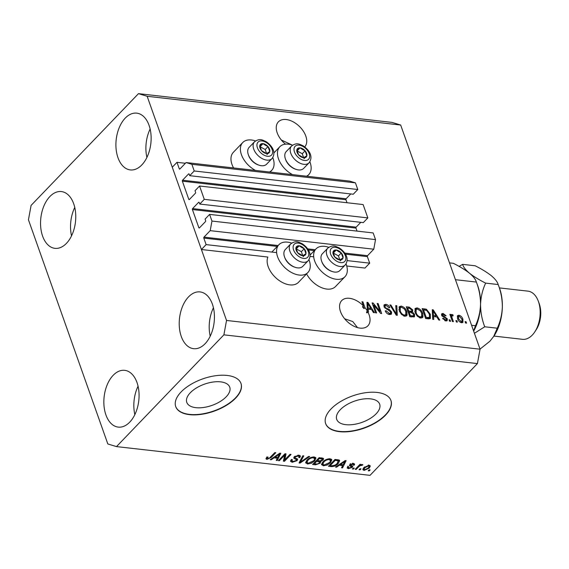 <?xml version="1.0" encoding="UTF-8"?>
<svg xmlns="http://www.w3.org/2000/svg" width="569" height="569" viewBox="0 0 569 569"><rect width="100%" height="100%" fill="white"/><g stroke="black" fill="none" stroke-linecap="round" stroke-linejoin="round"><path stroke-width="0.85" d="M347.104 260.595L369.686 263.155L364.978 268.056L346.727 265.993M199.755 204.058L363.321 222.607L367.837 217.899L204.278 199.349L199.755 204.058L199.2 202.493A0.69 0.42 96.5 0 0 198.624 202.322L192.592 208.595A0.69 0.42 96.5 0 0 192.414 209.556L198.851 227.714A0.69 0.42 96.5 0 0 199.427 227.892L205.459 221.618A0.69 0.42 96.5 0 0 205.629 220.658L205.082 219.093L209.598 214.392L211.96 221.057L210.203 230.651L203.987 237.124A0.69 0.42 96.5 0 0 203.809 238.084L206.12 244.613L276.626 252.608M310.027 256.391L313.697 256.811M206.12 244.613L201.412 249.514L267.857 257.046A20.086 12.433 -136.1 0 0 268.17 266.612A20.086 12.433 -136.1 0 0 282.437 282.494A20.086 12.433 -136.1 0 0 298.469 282.324L307.886 272.523A20.086 12.433 -136.1 0 1 291.861 272.686A20.086 12.433 -136.1 0 1 277.594 256.811A20.086 12.433 -136.1 0 1 278.924 244.691A20.086 12.433 -136.1 0 1 291.669 243.105M345.411 254.144L367.375 256.633L369.686 263.155M367.375 256.633A0.69 0.42 96.5 0 1 367.553 255.673L373.769 249.201L210.203 230.651M211.96 221.057L375.526 239.606L373.769 249.201M209.598 214.392L373.164 232.934L375.526 239.606M192.414 209.556L355.981 228.098L357.048 231.106M355.981 228.098A0.69 0.42 96.5 0 1 356.158 227.145L360.796 222.315M367.837 217.899L363.114 204.563L199.555 186.013L204.278 199.349M201.412 249.514L172.272 167.222L176.98 162.321L179.292 168.851A0.69 0.42 96.5 0 0 179.868 169.021L186.084 162.556L191.867 164.306L194.228 170.977L189.705 175.679L189.15 174.121A0.69 0.42 96.5 0 0 188.574 173.943L182.542 180.217A0.69 0.42 96.5 0 0 182.372 181.177L188.801 199.342A0.69 0.42 96.5 0 0 189.377 199.513L195.409 193.24A0.69 0.42 96.5 0 0 195.58 192.279L195.032 190.722L199.555 186.013M182.372 181.177L345.938 199.726L346.998 202.735M345.938 199.726A0.69 0.42 96.5 0 1 346.108 198.766L350.746 193.944M189.705 175.679L353.271 194.228L357.794 189.52L194.228 170.977M191.867 164.306L355.433 182.855L357.794 189.52M186.084 162.556L349.651 181.098L355.433 182.855M176.98 162.321L185.394 163.275M190.323 392.731A22.788 11.266 160.5 0 0 186.781 402.368A22.788 11.266 160.5 0 0 203.595 407.475A22.788 11.266 160.5 0 0 226.199 396.799A22.788 11.266 160.5 0 0 229.741 387.162A22.788 11.266 160.5 0 0 212.927 382.055A22.788 11.266 160.5 0 0 190.323 392.731M340.255 409.737A22.788 11.266 160.5 0 0 336.72 419.374A22.788 11.266 160.5 0 0 353.527 424.474A22.788 11.266 160.5 0 0 376.13 413.805A22.788 11.266 160.5 0 0 379.672 404.161A22.788 11.266 160.5 0 0 362.866 399.061A22.788 11.266 160.5 0 0 340.255 409.737M331.037 408.962A34.631 17.12 160.5 0 0 325.653 423.613A34.631 17.12 160.5 0 0 351.201 431.366A34.631 17.12 160.5 0 0 385.554 415.142A34.631 17.12 160.5 0 0 390.939 400.491A34.631 17.12 160.5 0 0 365.39 392.738A34.631 17.12 160.5 0 0 331.037 408.962M325.603 423.471A34.631 17.12 160.5 0 0 351.244 431.06A34.631 17.12 160.5 0 0 385.455 414.858A34.631 17.12 160.5 0 0 390.889 400.348M181.098 391.956A34.631 17.12 160.5 0 0 175.721 406.607A34.631 17.12 160.5 0 0 201.27 414.36A34.631 17.12 160.5 0 0 235.623 398.144A34.631 17.12 160.5 0 0 241 383.492A34.631 17.12 160.5 0 0 215.452 375.739A34.631 17.12 160.5 0 0 181.098 391.956M175.672 406.465A34.631 17.12 160.5 0 0 201.312 414.061A34.631 17.12 160.5 0 0 235.523 397.859A34.631 17.12 160.5 0 0 240.95 383.35M304.735 146.894A18.18 11.259 43.9 0 0 303.142 130.87A18.18 11.259 43.9 0 0 286.214 119.54A18.18 11.259 43.9 0 0 278.383 121.844A18.18 11.259 43.9 0 0 285.51 144.163M349.522 298.312A18.18 11.259 43.9 0 0 341.692 300.61A18.18 11.259 43.9 0 0 343.071 316.649A18.18 11.259 43.9 0 0 360.07 328.107A18.18 11.259 43.9 0 0 367.908 325.802A18.18 11.259 43.9 0 0 367.844 311.961L366.898 312.943A18.18 11.259 43.9 0 0 366.443 312.118L367.382 311.136A18.18 11.259 43.9 0 0 364.964 307.651L364.018 308.633A18.18 11.259 43.9 0 0 362.439 306.855L363.378 305.873A18.18 11.259 43.9 0 0 349.522 298.312M129.753 422.127A28.571 17.433 96.5 0 1 118.238 427.106A28.571 17.433 96.5 0 1 104.049 406.252A28.571 17.433 96.5 0 1 113.174 375.312A28.571 17.433 96.5 0 1 124.682 370.334A28.571 17.433 96.5 0 1 138.872 391.195A28.571 17.433 96.5 0 1 129.753 422.127M134.846 414.63A28.571 17.433 96.5 0 1 138.068 386.209M66.445 243.361A28.571 17.433 96.5 0 1 54.937 248.34A28.571 17.433 96.5 0 1 40.748 227.486A28.571 17.433 96.5 0 1 49.866 196.547A28.571 17.433 96.5 0 1 61.374 191.568A28.571 17.433 96.5 0 1 75.563 212.429A28.571 17.433 96.5 0 1 66.445 243.361M71.538 235.865A28.571 17.433 96.5 0 1 74.759 207.443M141.809 164.939A28.571 17.433 96.5 0 1 130.301 169.918A28.571 17.433 96.5 0 1 116.112 149.057A28.571 17.433 96.5 0 1 125.23 118.124A28.571 17.433 96.5 0 1 136.738 113.146A28.571 17.433 96.5 0 1 150.934 134A28.571 17.433 96.5 0 1 141.809 164.939M146.902 157.442A28.571 17.433 96.5 0 1 150.124 129.021M205.117 343.704A28.571 17.433 96.5 0 1 193.609 348.683A28.571 17.433 96.5 0 1 179.413 327.822A28.571 17.433 96.5 0 1 188.538 296.89A28.571 17.433 96.5 0 1 200.046 291.911A28.571 17.433 96.5 0 1 214.236 312.765A28.571 17.433 96.5 0 1 205.117 343.704M210.21 336.208A28.571 17.433 96.5 0 1 213.432 307.786M255.495 140.948A20.086 12.433 43.9 0 0 242.75 142.535L233.326 152.343A20.086 12.433 43.9 0 0 231.996 164.462A20.086 12.433 43.9 0 0 233.56 167.933M242.75 142.535A20.086 12.433 43.9 0 0 241.42 154.661A20.086 12.433 43.9 0 0 255.467 170.423M269.45 172.009A20.086 12.433 43.9 0 0 271.712 170.373A20.086 12.433 43.9 0 0 273.042 158.246A20.086 12.433 43.9 0 0 272.793 157.57M292.537 174.626A20.086 12.433 -136.1 0 1 278.497 158.865A20.086 12.433 -136.1 0 1 279.827 146.738A20.086 12.433 -136.1 0 1 292.573 145.152M309.863 161.774A20.086 12.433 -136.1 0 1 310.119 162.45A20.086 12.433 -136.1 0 1 308.789 174.576A20.086 12.433 -136.1 0 1 306.527 176.212M308.967 259.72A20.086 12.433 -136.1 0 1 309.216 260.396A20.086 12.433 -136.1 0 1 307.886 272.523M328.747 247.309A20.086 12.433 43.9 0 0 316.001 248.895A20.086 12.433 43.9 0 0 314.671 261.015A20.086 12.433 43.9 0 0 328.932 276.89A20.086 12.433 43.9 0 0 344.963 276.726A20.086 12.433 43.9 0 0 346.293 264.599A20.086 12.433 43.9 0 0 346.037 263.924M292.039 144.981L281.335 140.002M357.496 327.595L352.744 321.542L344.636 318.768M107.833 443.969L28.45 219.798L31.089 205.409L138.48 93.65L392.013 122.399L400.676 125.031L480.058 349.202L477.419 363.591L370.028 475.35L116.496 446.601L107.833 443.969M367.382 311.136L366.955 302.331L367.923 302.438L374.487 312.715L373.456 312.601L371.571 309.536L368.235 309.159L368.456 312.032L367.844 311.961M363.378 305.873L361.927 301.755L362.915 301.869L364.964 307.651M373.79 305.048L376.593 312.957L375.604 312.843L372.083 302.907L373.143 303.028L379.971 311.399L377.162 303.483L378.157 303.597L381.671 313.533L380.611 313.412L373.79 305.048L373.1 305.773M391.6 312.004L391.408 314.138L389.616 314.557C387.567 314.195 386.102 312.957 385.241 310.838L386.187 310.823L389.296 313.405L390.512 313.135L390.619 311.919L384.032 306.755L384.203 304.742L385.839 304.344C387.681 304.643 389.011 305.745 389.815 307.644L388.869 307.658L386.28 305.51L385.128 305.752L385.028 306.89L385.697 307.936L389.288 309.465L391.6 312.004L390.654 312.986L390.796 314.493M396.785 305.709L397.297 315.304L396.273 315.183L389.9 304.934L390.917 305.048L396.316 314.074L395.754 305.596L396.785 305.709L395.839 306.691L395.974 309.152M404.829 316.279L401.465 314.401L399.289 310.887L399.36 306.627L401.223 306.094C403.997 306.897 405.853 308.747 406.807 311.627L407.098 315.084L406.679 315.767L404.829 316.279M420.69 318.078L417.326 316.2L415.15 312.687L415.221 308.426L417.084 307.893C419.858 308.697 421.714 310.546 422.667 313.419L422.959 316.876L422.539 317.566L420.69 318.078M433.542 316.563L433.756 319.437L432.725 319.323L432.255 309.735L433.222 309.842L439.787 320.119L438.756 320.006L436.871 316.94L433.542 316.563L432.639 317.502M466.054 321.734L466.552 323.156L465.563 323.043L465.058 321.627L466.054 321.734L465.357 322.459M138.48 93.65L147.151 96.282L400.676 125.031M147.151 96.282L226.533 320.454L480.058 349.202M306.584 273.874A20.086 12.433 43.9 0 0 335.539 286.527L344.963 276.726M270.638 172.144A20.086 12.433 -136.1 0 1 270.41 171.724M462.896 319.202L462.924 322.339L461.58 322.715C459.567 322.118 458.237 320.774 457.59 318.676L457.597 315.61L458.934 315.233C460.918 315.809 462.241 317.132 462.896 319.202L462.163 319.963M456.879 320.696L457.384 322.118L456.395 322.004L455.89 320.582L456.879 320.696L456.189 321.421M452.092 317.922L453.422 321.663L452.426 321.556L449.873 314.33L450.861 314.444L451.267 315.596L451.985 314.451L453.059 314.942L453.052 315.93L452.334 315.724L451.743 316.464L452.092 317.922L451.395 318.647M451.523 314.593L451.985 314.451L451.309 315.148M453.059 314.942L450.925 317.317M450.065 319.927L450.57 321.343L449.574 321.229L449.076 319.814L450.065 319.927L449.368 320.646M447.312 318.86L447.184 320.596L445.79 320.923L442.604 318.334L443.55 318.32L445.491 319.899L446.302 319.721L446.381 318.925L441.629 315.247L441.764 313.747L443.102 313.441L446.096 315.759L445.15 315.774L443.5 314.472L442.568 315.219L447.312 318.86L446.366 319.842L446.537 320.916M441.693 315.61L442.639 314.636L441.942 315.873M430.328 314.23L430.399 318.434L428.478 318.839L425.662 318.519L422.148 308.59L426.416 309.244L430.328 314.23L429.602 314.984M414.595 314.465L414.488 316.734L409.801 316.72L406.287 306.791L409.246 307.125L412.745 309.92L412.418 311.876L414.595 314.465L413.741 315.354M412.596 311.727L411.778 312.545M284.621 455.257L279.372 460.719L278.383 460.606L284.977 453.742L286.029 453.863L284.799 459.788L290.055 454.318L291.043 454.432L284.45 461.295L283.39 461.175L284.621 455.257L284.322 454.418M297.295 458.82L297.189 460.62L292.267 462.277L290.567 461.395L291.3 459.603L292.381 459.624L291.904 460.833L293.12 461.487L296.179 460.534L296.485 459.78L293.768 458.095L294.28 456.786L298.86 455.221L300.446 456.039L299.82 457.604L298.739 457.576L299.159 456.537L298.12 456.025L295.254 456.914L294.898 457.647L297.736 459.311M309.671 456.544L300.069 463.066L299.045 462.953L302.786 455.762L303.81 455.883L300.276 462.199L308.64 456.43L309.671 456.544M307.473 464.005L305.695 462.611L306.99 460.143C308.839 458.095 311.257 457.035 314.244 456.964L315.98 457.981L314.629 460.918L311.293 463.273L307.473 464.005L306.976 462.583L305.731 462.199M305.766 463.024L305.695 462.611M323.334 465.805L321.556 464.411L322.851 461.943C324.7 459.894 327.118 458.827 330.105 458.763L331.841 459.78L330.489 462.718L327.154 465.072L323.334 465.805L322.836 464.382L321.592 463.991M321.627 464.823L321.556 464.411M339.337 465.243L336.535 467.199L335.504 467.085L345.148 460.57L346.116 460.677L342.566 467.889L341.535 467.768L342.673 465.627L339.337 465.243L339.124 464.638M370.149 469.923L369.21 470.904L368.214 470.791L369.16 469.816L370.149 469.923M226.533 320.454L223.894 334.842L477.419 363.591M223.894 334.842L116.496 446.601M369.302 468.095L364.103 470.428L362.873 469.709L363.925 467.54L369.075 465.257L370.305 465.975L369.302 468.095L368.961 467.135M360.981 468.884L360.042 469.866L359.046 469.752L359.992 468.771L360.981 468.884M358.683 466.843L356.201 469.432L355.205 469.318L359.999 464.325L360.995 464.439L360.227 465.236L362.254 464.482L362.93 464.859L359.843 465.847L358.683 466.843L358.385 466.011M354.288 468.131L353.349 469.105L352.353 468.998L353.299 468.017L354.288 468.131M353.178 465.136L352.716 464.19L350.888 464.66L350.803 465.115L352.816 466.246L352.332 467.305L348.441 468.65L347.197 468.031L347.616 466.779L348.69 466.8L348.42 467.554L349.195 467.946L351.222 467.32L351.429 466.836L349.423 465.606L349.8 464.653L353.363 463.479L354.643 464.119L354.259 465.158L353.178 465.136L352.894 463.102M350.653 464.005L350.803 465.115M338.221 463.543C336.435 465.598 334.117 466.616 331.258 466.601L328.441 466.281L335.034 459.425L339.124 460.022L339.686 460.591L338.221 463.543L337.901 462.654M320.34 463.13L319.835 461.715L320.468 460.798L320.34 463.13L315.518 464.816L312.58 464.482L319.173 457.625L323.612 458.635L323.092 459.98L320.646 461.295L320.987 461.679M274.038 457.839L271.235 459.795L270.204 459.681L279.841 453.166L280.809 453.273L277.267 460.477L276.235 460.364L277.373 458.216L274.038 457.839L273.824 457.234M266.968 459.411L265.943 458.756L266.968 457.042L268.042 457.063L267.786 458.614L269.272 458.209L274.813 452.59L275.809 452.704L271.328 457.362L266.968 459.411L266.221 457.96M266.804 456.928L267.786 458.614M368.911 470.072L369.21 470.904M363.996 469.034L363.605 469.005L364.103 470.428M363.605 469.005L362.951 468.856M369.729 465.414L369.082 466.367M368.363 465.968L364.921 467.647L364.082 469.269L364.814 469.717L368.264 468.031L369.089 466.402L368.115 465.264M364.644 466.865L364.921 467.647M359.743 469.034L360.042 469.866M355.902 468.593L356.201 469.432M359.935 464.404L360.227 465.236M361.535 464.574L361.87 465.527M361.073 464.766L361.287 465.364M359.494 464.859L359.843 465.847M353.05 468.273L353.349 469.105M348.313 467.256L347.936 467.234L348.441 468.65M347.936 467.234L347.389 467.128M349.679 464.781L350.931 465.421L351.429 466.836M353.875 463.571L354.259 465.158M353.754 463.742L353.114 463.728M352.453 463.458L352.716 464.19M350.447 464.119L350.739 464.93M352.012 465.684L352.332 467.305M351.827 465.89L351.265 466.374M336.3 466.544L336.535 467.199M342.901 464.759L342.595 465.392M342.133 466.651L342.566 467.889M342.346 464.695L342.673 465.627M343.249 462.583L340.433 464.482L343.114 464.788L344.942 461.338L343.249 462.583L343.043 461.992M340.226 463.891L340.433 464.482M344.764 460.826L344.942 461.338M330.923 465.677L331.258 466.601M330.027 465.101L329.622 465.058M339.152 460.044L338.455 461.281M335.255 460.335L330.205 465.591L331.905 465.783L335.248 465.058L337.239 463.422L338.15 460.812L335.255 460.335L334.963 459.503M329.906 464.759L330.205 465.591M336.606 459.596L336.933 460.527M337.766 459.731L338.427 461.153L337.922 459.738M331.357 459.169L330.66 460.52M330.169 461.808L330.489 462.718M326.933 464.46L327.154 465.072M329.053 458.749L329.344 459.567C327.04 459.631 325.205 460.47 323.832 462.071L322.829 464.24L324.102 465.001L329.522 462.583L330.596 460.99L330.041 458.756M322.274 462.611L322.829 464.24M323.555 461.274L323.832 462.071M330.596 460.99L329.344 459.567M314.166 463.301L313.761 463.258M322.943 458.116L322.587 458.564L323.092 459.98M317.253 460.093L316.841 460.051M319.394 458.536L317.424 460.584L320.212 460.833L321.99 459.98L322.353 459.169L319.394 458.536L319.102 457.704M317.132 459.752L317.424 460.584M316.656 461.388L314.344 463.792L317.353 464.041L319.344 463.024L319.742 462.092L316.656 461.388L316.357 460.556M314.045 462.96L314.344 463.792M315.496 457.369L314.799 458.728M314.308 460.008L314.629 460.918M311.072 462.661L311.293 463.273M313.192 456.95L313.483 457.768C311.179 457.839 309.344 458.671 307.971 460.271L306.968 462.441L308.242 463.202L313.661 460.79L314.735 459.19L314.18 456.957M306.414 460.812L306.968 462.441M307.694 459.475L307.971 460.271M314.735 459.19L313.483 457.768M299.635 461.829L300.069 463.066M299.941 461.239L300.276 462.199M291.918 460.876L292.267 462.277M291.762 460.862L290.631 460.563M296.485 459.78L295.93 458.258M294.92 457.689L293.903 457.27M299.842 455.463L299.315 456.182L299.82 457.604M297.829 455.2L298.12 456.025M294.998 456.182L295.254 456.914M294.514 456.558L294.898 457.647M297.082 458.706L296.691 459.204L297.189 460.62M279.073 459.88L279.372 460.719M285.254 453.778L284.294 458.372L284.799 459.788M284.592 459.204L283.952 459.873L284.45 461.295M271 459.14L271.235 459.795M277.601 457.355L277.288 457.988M276.826 459.247L277.267 460.477M277.039 457.291L277.373 458.216M277.949 455.179L275.133 457.078L277.814 457.376L279.642 453.934L277.949 455.179L277.736 454.588M274.927 456.487L275.133 457.078M279.457 453.422L279.642 453.934M271.036 456.53L271.328 457.362M267.181 458.002L266.47 457.995M457.256 316.25L458.934 315.233M457.988 316.215L458.671 316.378M462.206 321.008L462.32 322.68M460.89 322.552L461.964 321.464L461.928 319.159L459.275 316.264L458.55 316.478L458.586 318.782L461.239 321.684L461.964 321.464M458.55 316.478L457.362 317.929M457.917 319.472L458.586 318.782M460.549 322.41L461.239 321.684M450.164 315.169L450.861 314.444M450.577 316.321L451.267 315.596M451.046 315.425L452.12 315.923M451.395 316.705L450.804 317.445M442.945 318.953L443.55 318.32M444.773 320.653L445.491 319.899M445.214 320.809L446.366 319.842M441.487 314.422L443.102 313.441M442.163 314.422L442.76 314.543M442.469 316.506L443.095 315.852M432.305 310.795L433.222 309.842M432.312 310.873L432.611 311.343M435.705 316.186L436.139 316.862M432.582 316.428L435.193 316.727L436.139 315.745L433.109 310.823L433.457 315.439L436.139 315.745M432.447 313.576L433.329 312.651M432.582 316.35L433.457 315.439M432.348 311.613L433.109 310.823M422.547 309.721L424.609 309.984M425.598 310.105L426.416 309.244M429.801 316.663L429.808 318.775M425.655 318.491L428.564 318.377L429.51 317.395L429.332 314.102L426.643 310.404L423.549 309.863L426.245 317.474L429.51 317.395M422.852 310.582L423.549 309.863M425.548 318.192L426.245 317.474M426.999 318.647L427.945 317.666M414.829 309.017L416.145 308.867L417.084 307.893M416.145 308.867L416.949 309.045M421.935 314.18L422.667 313.419M422.07 315.582L422.02 317.858L422.959 316.876M419.865 317.9L421.643 316.52L421.665 313.277L420.455 310.987L417.504 309.052L416.11 309.436L416.152 312.815C416.842 314.942 418.215 316.314 420.271 316.919L421.643 316.52M416.11 309.436L414.758 311.328M415.484 313.505L416.152 312.815M419.467 317.751L420.271 316.919M406.686 307.921L408.834 308.192M411.928 310.766L412.745 309.92M411.8 310.902L411.472 312.858M413.677 315.532L413.862 317.047M412.326 316.862L413.563 315.695L413.606 314.358L410.974 312.395L409.147 312.189L410.384 315.674L413.265 315.88L412.326 316.862L411.408 316.876L412.347 315.895M409.794 316.691L411.408 316.876M410.491 312.225L411.778 311.051L411.814 309.97L409.31 308.249L407.689 308.064L408.734 311.03L411.43 311.243L410.491 312.225L409.545 312.21L410.491 311.229M408.144 312.047L409.545 312.21M406.991 308.782L407.689 308.064M408.044 311.755L408.734 311.03M408.457 312.914L409.147 312.189M409.687 316.392L410.384 315.674M398.969 307.217L400.284 307.075L401.223 306.094M400.284 307.075L401.088 307.246M406.074 312.381L406.807 311.627M406.209 313.782L406.159 316.058L407.098 315.084M404.004 316.101L405.782 314.728L405.804 311.485L404.595 309.187L401.643 307.253L400.249 307.637L400.291 311.015C400.981 313.149 402.354 314.515 404.41 315.119L405.782 314.728M400.249 307.637L398.897 309.529M399.623 311.705L400.291 311.015M403.606 315.951L404.41 315.119M390.341 305.645L390.917 305.048M395.868 314.543L396.316 314.074M396.237 314.159L396.294 315.19M385.526 311.506L386.187 310.823M388.456 314.273L389.296 313.405M388.84 314.401L390.512 313.135M383.869 305.375L384.893 305.325L385.839 304.344M384.893 305.325L385.725 305.503M385.128 305.752L384.082 306.883M384.409 307.537L385.028 306.89M385.177 308.476L385.697 307.936M388.613 310.169L389.288 309.465M372.396 303.803L373.143 303.028M372.688 304.607L373.385 305.468M379.431 311.961L379.971 311.399M377.46 304.323L378.157 303.597M379.722 311.663L380.135 312.822M367.005 303.391L367.923 302.438M367.012 303.469L367.304 303.931M370.405 308.782L370.832 309.451M367.332 310.098L368.235 309.159M367.375 311.151L367.46 312.36M367.282 309.024L369.893 309.323L370.832 308.341L367.802 303.419L368.15 308.035L370.832 308.341M367.14 306.165L368.029 305.247M367.275 308.946L368.15 308.035M367.048 304.209L367.802 303.419M362.218 302.594L362.915 301.869M363.136 306.129L364.018 308.633M301.805 246.733A6.06 3.755 43.9 0 0 299.18 245.794A6.06 3.755 43.9 0 0 295.93 247.814A6.06 3.755 43.9 0 0 297.687 252.778A6.06 3.755 43.9 0 0 302.701 255.73A6.06 3.755 43.9 0 0 305.951 253.717A6.06 3.755 43.9 0 0 304.195 248.745A6.06 3.755 43.9 0 0 301.805 246.733M301.563 247.401L299.18 245.794L295.93 247.814L297.687 252.778L302.701 255.73L305.951 253.717L304.195 248.745L301.563 247.401M295.318 267.373L294.557 267.117A10.939 6.778 -136.1 0 1 291.847 265.879A10.939 6.778 -136.1 0 1 284.849 257.793L284.571 257.039A12.12 7.504 43.9 0 0 292.324 266A12.12 7.504 43.9 0 0 295.318 267.373A12.12 7.504 43.9 0 0 302.786 266.335L308.17 260.73A12.12 7.504 -136.1 0 1 297.708 260.389A12.12 7.504 -136.1 0 1 290.695 243.93C296.044 240.097 298.497 242.202 302.167 243.724C307.843 247.508 312.929 254.265 308.17 260.73M290.695 243.93L285.304 249.542A12.12 7.504 43.9 0 0 284.571 257.039M302.779 255.68L301.371 251.69L296.193 248.838M303.128 256.655L305.951 253.717M301.371 251.69L304.195 248.745M296.357 248.738L299.18 245.794M265.631 144.583A6.06 3.755 43.9 0 0 263.006 143.644A6.06 3.755 43.9 0 0 259.756 145.657A6.06 3.755 43.9 0 0 261.512 150.629A6.06 3.755 43.9 0 0 266.527 153.573A6.06 3.755 43.9 0 0 269.777 151.56A6.06 3.755 43.9 0 0 268.02 146.596A6.06 3.755 43.9 0 0 265.631 144.583M265.389 145.251L263.006 143.644L259.756 145.657L261.512 150.629L266.527 153.573L269.777 151.56L268.02 146.596L265.389 145.251M259.144 165.216L258.383 164.967A10.939 6.778 -136.1 0 1 255.673 163.73A10.939 6.778 -136.1 0 1 248.674 155.643L248.397 154.889A12.12 7.504 43.9 0 0 256.15 163.844A12.12 7.504 43.9 0 0 259.144 165.216A12.12 7.504 43.9 0 0 266.612 164.185L271.996 158.58A12.12 7.504 -136.1 0 1 261.534 158.239A12.12 7.504 -136.1 0 1 254.521 141.781C259.869 137.947 262.323 140.052 265.993 141.574C271.669 145.358 276.754 152.108 271.996 158.58M254.521 141.781L249.13 147.385A12.12 7.504 43.9 0 0 248.397 154.889M266.605 153.53L265.197 149.54L260.019 146.688M266.953 154.505L269.777 151.56M265.197 149.54L268.02 146.596M260.182 146.589L263.006 143.644M302.708 148.786A6.06 3.755 43.9 0 0 300.083 147.848A6.06 3.755 43.9 0 0 296.833 149.86A6.06 3.755 43.9 0 0 298.59 154.832A6.06 3.755 43.9 0 0 303.604 157.784A6.06 3.755 43.9 0 0 306.855 155.764A6.06 3.755 43.9 0 0 305.098 150.799A6.06 3.755 43.9 0 0 302.708 148.786M302.466 149.455L300.083 147.848L296.833 149.86L298.59 154.832L303.604 157.784L306.855 155.764L305.098 150.799L302.466 149.455M296.221 169.42L295.453 169.171A10.939 6.778 -136.1 0 1 292.751 167.933A10.939 6.778 -136.1 0 1 285.752 159.846L285.474 159.092A12.12 7.504 43.9 0 0 293.22 168.047A12.12 7.504 43.9 0 0 296.221 169.42A12.12 7.504 43.9 0 0 303.682 168.388L309.074 162.784A12.12 7.504 -136.1 0 1 298.611 162.442A12.12 7.504 -136.1 0 1 291.598 145.984C296.947 142.15 299.401 144.256 303.071 145.778C308.747 149.562 313.825 156.311 309.074 162.784M291.598 145.984L286.207 151.596A12.12 7.504 43.9 0 0 285.474 159.092M303.682 157.734L302.267 153.744L297.089 150.892M304.024 158.708L306.855 155.764M302.267 153.744L305.098 150.799M297.26 150.792L300.083 147.848M338.882 250.936A6.06 3.755 43.9 0 0 336.258 250.004A6.06 3.755 43.9 0 0 333.007 252.017A6.06 3.755 43.9 0 0 334.764 256.982A6.06 3.755 43.9 0 0 339.771 259.933A6.06 3.755 43.9 0 0 343.029 257.921A6.06 3.755 43.9 0 0 341.272 252.949A6.06 3.755 43.9 0 0 338.882 250.936M338.64 251.605L336.258 250.004L333.007 252.017L334.764 256.982L339.771 259.933L343.029 257.921L341.272 252.949L338.64 251.605M332.396 271.577L331.627 271.328A10.939 6.778 -136.1 0 1 328.925 270.083A10.939 6.778 -136.1 0 1 321.926 261.996L321.649 261.242A12.12 7.504 43.9 0 0 329.394 270.204A12.12 7.504 43.9 0 0 332.396 271.577A12.12 7.504 43.9 0 0 339.857 270.538L345.248 264.934A12.12 7.504 -136.1 0 1 334.785 264.592A12.12 7.504 -136.1 0 1 327.772 248.141C333.121 244.3 335.575 246.405 339.245 247.928C344.921 251.711 349.999 258.468 345.248 264.934M327.772 248.141L322.381 253.746A12.12 7.504 43.9 0 0 321.649 261.242M339.857 259.891L338.441 255.894L333.263 253.041M340.198 260.858L343.029 257.921M338.441 255.894L341.272 252.949M333.434 252.942L336.258 250.004M538.288 301.143L539.149 303.469A20.776 12.674 96.5 0 1 536.162 329.807L534.803 331.876A24.239 14.787 -83.5 0 0 538.288 301.143A24.239 14.787 -83.5 0 0 527.961 291.143L499.426 287.907M493.97 336.08L522.498 339.316A24.239 14.787 -83.5 0 0 532.264 335.091A24.239 14.787 -83.5 0 0 534.803 331.876M449.489 262.871L453.351 263.312C459.83 266.555 465.214 269.862 469.496 273.212C473.365 276.491 475.656 279.443 476.367 282.068L455.662 279.72M474.425 333.285L484.731 326.784C481.979 319.657 480.585 312.21 480.549 304.429A38.095 23.244 96.5 0 0 477.597 285.375L476.367 282.068C479.126 289.194 480.521 296.648 480.549 304.429C480.215 312.075 478.515 319.181 475.456 325.738L471.594 325.297M475.456 325.738L473.6 330.959M485.649 283.12C479.162 279.87 473.778 276.57 469.496 273.212C465.634 269.941 463.344 266.989 462.625 264.357L475.158 265.78C481.637 269.03 487.021 272.331 491.303 275.688C495.172 278.966 497.462 281.918 498.174 284.543L485.649 283.12C482.583 289.678 480.89 296.783 480.549 304.429A38.095 23.244 96.5 0 1 473.657 331.13M462.625 264.357L459.105 266.392M493.608 336.62L497.263 328.206C500.322 321.649 502.022 314.55 502.356 306.904C502.327 299.123 500.933 291.669 498.174 284.543L499.404 287.843A38.095 23.244 96.5 0 1 502.356 306.904A38.095 23.244 96.5 0 1 493.928 336.13L489.937 341.187L480.023 349.11M497.263 328.206L484.731 326.784M203.809 238.084L277.267 246.413M308.341 249.94L314.337 250.616M203.987 237.124L278.113 245.531M307.673 248.881L315.19 249.734M344.75 253.084L367.553 255.673M198.851 227.714L199.52 227.792M192.592 208.595L356.158 227.145M198.624 202.322L199.143 202.379M188.801 199.342L189.47 199.413M182.542 180.217L346.108 198.766M188.574 173.943L189.1 174.007M179.292 168.851L179.968 168.922M350.255 465.037L350.76 466.459M315.19 463.891L315.518 464.816M320.688 457.796L321.016 458.721M318.156 460.67L318.484 461.594M300.567 460.036L300.937 461.075M294.543 457.547L295.041 458.963M443.571 317.21L444.353 316.392M423.891 309.87L424.837 308.889M408.3 308.106L409.246 307.125M394.893 312.971L395.377 312.466M386.778 309.465L387.446 308.768M302.274 244.542A9.353 5.79 43.9 0 0 293.213 246.206A9.353 5.79 43.9 0 0 299.614 256.982A9.353 5.79 43.9 0 0 308.675 255.317A9.353 5.79 43.9 0 0 302.274 244.542M266.1 142.392A9.353 5.79 43.9 0 0 257.039 144.057A9.353 5.79 43.9 0 0 263.44 154.825A9.353 5.79 43.9 0 0 272.501 153.168A9.353 5.79 43.9 0 0 266.1 142.392M303.17 146.596A9.353 5.79 43.9 0 0 294.109 148.26A9.353 5.79 43.9 0 0 300.51 159.036A9.353 5.79 43.9 0 0 309.572 157.371A9.353 5.79 43.9 0 0 303.17 146.596M339.344 248.753A9.353 5.79 43.9 0 0 330.283 250.41A9.353 5.79 43.9 0 0 336.684 261.185A9.353 5.79 43.9 0 0 345.746 259.521A9.353 5.79 43.9 0 0 339.344 248.753M270.069 172.08L271.712 170.373M273.853 152.954L279.827 146.738M310.027 255.111L316.001 248.895M369.089 466.402L368.591 464.987M364.082 469.269L363.577 467.853M348.42 467.554L347.922 466.139M350.746 465.015L350.241 463.6M322.353 459.169L321.855 457.753M319.742 462.092L319.245 460.67M291.904 460.833L291.399 459.411M299.159 456.537L298.661 455.115M271.84 252.06L278.924 244.691M307.146 176.283L308.789 174.576M451.9 315.859L450.954 316.841"/></g></svg>
